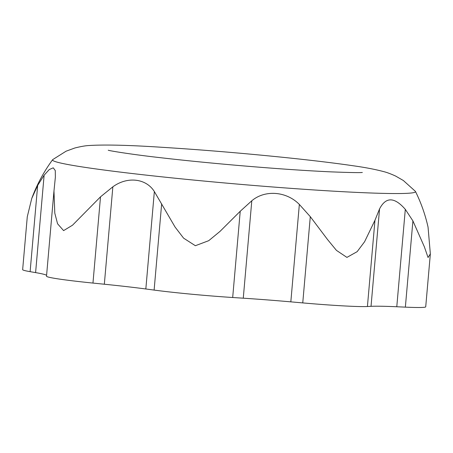 <?xml version="1.0" encoding="UTF-8"?>
<svg xmlns="http://www.w3.org/2000/svg" width="453" height="453" viewBox="0 0 453 453"><rect width="100%" height="100%" fill="white"/><g stroke="black" fill="none" stroke-linecap="round" stroke-linejoin="round"><path stroke-width="0.68" d="M53.969 191.013L46.512 276.217A66.857 2.916 5 0 0 92.961 283.074L104.332 284.229A99.892 4.36 5 0 1 145.832 288.98L154.116 290.084A66.857 2.916 5 0 0 232.683 297.508L243.272 298.193A99.892 4.36 5 0 1 290.826 301.857L302.751 302.91A66.857 2.916 5 0 0 367.423 306.511L371.03 306.33A99.892 4.36 5 0 1 396.783 306.755L405.361 307.14A66.857 2.916 5 0 0 425.718 306.823L430.35 253.906L428.051 257.514L424.376 246.845L412.91 220.894L405.305 209.343C394.421 196.868 385.843 196.727 379.552 208.918L374.965 220.266L364.586 241.749L357.151 251.664L346.919 257.395L336.432 250.367L327.593 239.609L310.294 216.659L299.348 204.445C286.528 191.285 264.982 189.558 251.794 200.781L240.226 211.262L220.005 231.398L208.737 240.673L195.368 245.713L183.595 238.153L175.084 227.072L154.354 191.568C146.166 178.391 127.384 176.172 112.854 186.817L100.509 196.829L72.497 225.22L63.596 230.611L57.576 223.788L54.796 213.176L53.969 191.013L55.368 177.14L55.283 170.56L53.25 167.825L49.269 169.552L44.122 175.198L37.661 185.419L31.744 198.476L27.282 216.738L22.65 269.654A66.857 2.916 5 0 0 30.113 271.664L35.6 272.61L44.122 175.198M46.591 275.333A99.892 4.36 5 0 0 35.6 272.61M52.616 159.722A182.185 7.944 5 0 0 165.656 177.231A182.185 7.944 5 0 0 367.847 192.882A182.185 7.944 5 0 0 415.469 191.472C421.086 202.825 425.276 214.705 428.051 227.117L430.35 253.906M415.469 191.472A182.185 7.944 5 0 0 415.367 191.325L403.351 180.509L395.645 176.07C390.826 173.878 386.834 172.389 383.668 171.608C375.237 169.371 365.175 167.44 353.487 165.809C334.365 162.995 310.079 160.085 280.628 157.078C238.771 152.854 198.822 149.564 160.77 147.214C128.442 145.119 104.626 144.547 89.326 145.509C85.713 145.645 80.889 146.478 74.853 147.989L66.076 151.2L52.735 159.603M405.361 307.14L412.91 220.894M396.783 306.755L405.305 209.343M371.03 306.33L379.552 208.918M367.423 306.511L374.965 220.266M302.751 302.91L310.294 216.659M290.826 301.857L299.348 204.445M243.272 298.193L251.794 200.781M232.683 297.508L240.226 211.262M154.116 290.084L161.659 203.839M145.832 288.98L154.354 191.568M104.332 284.229L112.854 186.817M92.961 283.074L100.509 196.829M30.113 271.664L37.661 185.419M108.312 150.254L108.239 150.237C109.954 150.883 132.735 154.603 160.005 157.638C183.669 160.379 209.688 162.978 238.052 165.441C273.703 168.499 304.388 170.628 330.101 171.829C349.036 172.57 359.778 172.786 362.332 172.468M31.744 198.476C36.897 184.564 43.856 171.642 52.61 159.728"/></g></svg>
